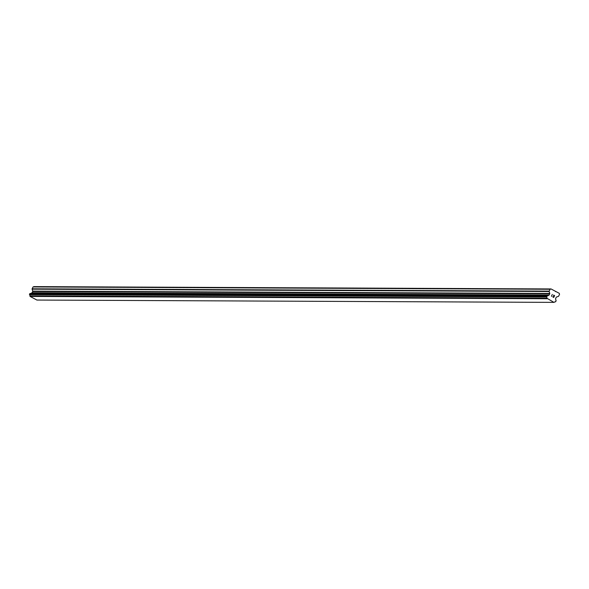 <?xml version="1.0" encoding="UTF-8"?>
<svg xmlns="http://www.w3.org/2000/svg" width="589" height="589" viewBox="0 0 589 589"><rect width="100%" height="100%" fill="white"/><g stroke="black" fill="none" stroke-linecap="round" stroke-linejoin="round"><path stroke-width="0.88" d="M553.932 302.378L36.901 300.051L30.068 296.422L29.921 295.943L546.953 298.196A1.156 1.112 90.3 0 0 546.592 296.996L547.152 295.84A1.156 1.112 90.3 0 0 548.285 295.457L548.867 295.251A0.479 0.464 90.3 0 0 549.132 295.015L549.728 293.808A0.479 0.464 90.3 0 0 549.751 293.44L549.154 291.489A0.479 0.464 -89.7 0 1 549.184 291.121L550.089 289.265L551.039 288.949L554.278 290.664L559.248 293.315L559.55 294.301L558.637 296.157A0.479 0.464 -89.7 0 1 558.372 296.392L556.502 297.033A0.479 0.464 90.3 0 0 556.237 297.268L555.641 298.476A0.479 0.464 90.3 0 0 555.618 298.844L555.795 299.455A1.156 1.112 90.3 0 0 556.163 300.633L555.596 301.782A1.156 1.112 90.3 0 0 554.448 302.186L553.932 302.378L546.96 298.262M547.034 295.84L30.061 293.513L29.56 294.669A1.156 1.112 90.3 0 1 29.914 295.877L29.921 295.943M30.687 293.513A1.156 1.112 90.3 0 0 31.246 293.138L548.285 295.457M551.039 288.949L34 286.622L33.058 286.946L32.145 288.801A0.479 0.464 90.3 0 0 32.115 289.17L32.719 291.121A0.479 0.464 90.3 0 1 32.689 291.489L32.1 292.696A0.479 0.464 90.3 0 1 31.828 292.932L31.246 293.138M553.653 297.283L554.013 296.547L553.645 297.283L552.74 296.804L553.653 297.283M554.013 296.547L553.572 296.157M554.072 296.422L554.433 295.685L554.072 296.422M554.433 295.685L553.52 295.199L554.61 295.626L553.704 297.474L552.74 296.804M553.704 297.474L554.61 295.626L553.586 295.074M551.819 296.134L551.444 296.267L551.819 296.134M551.444 296.267L552.32 294.404M555.471 291.584L556.009 291.592M555.052 301.782L555.596 301.782M30.068 296.422L547.107 298.741M29.914 295.877L546.953 298.196M29.56 294.669L546.592 296.996M29.479 294.566L546.518 296.885M31.372 293.086L548.411 295.406M33.058 286.946L550.089 289.265M29.45 294.463L546.489 296.782M29.465 294.279L546.504 296.598M29.759 293.675L546.791 295.995M29.892 293.558L546.931 295.877M29.987 293.528L547.019 295.847M31.828 292.932L548.867 295.251M32.1 292.696L549.132 295.015M32.689 291.489L549.728 293.808M32.719 291.121L549.751 293.44M32.115 289.17L549.154 291.489M32.145 288.801L549.184 291.121M555.022 301.789L555.655 301.789M30.061 293.513L547.093 295.833"/></g></svg>
